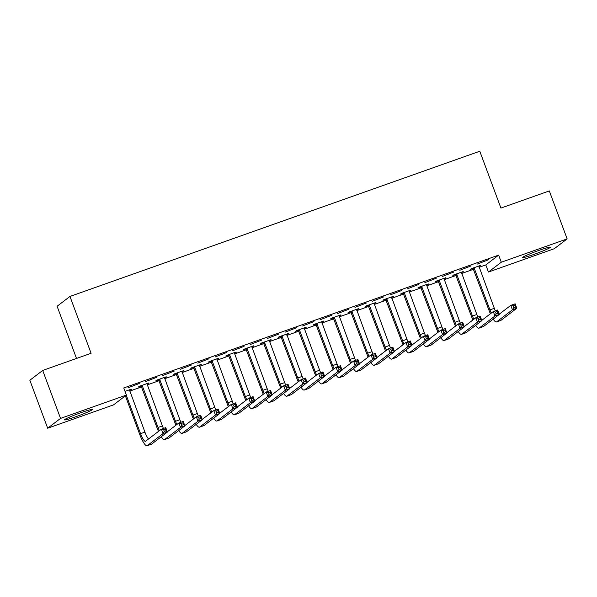 <?xml version="1.0" encoding="UTF-8"?>
<svg xmlns="http://www.w3.org/2000/svg" width="597" height="597" viewBox="0 0 597 597"><rect width="100%" height="100%" fill="white"/><g stroke="black" fill="none" stroke-linecap="round" stroke-linejoin="round"><path stroke-width="0.9" d="M81.102 412.631A14.821 1.022 -20.4 0 1 92.281 409.535A14.821 1.022 -20.4 0 1 75.685 416.773A14.821 1.022 -20.4 0 1 64.506 419.87A14.821 1.022 -20.4 0 1 81.102 412.631M539.151 250.33A14.821 1.022 -20.4 0 1 550.33 247.233A14.821 1.022 -20.4 0 1 533.733 254.471A14.821 1.022 -20.4 0 1 522.554 257.568A14.821 1.022 -20.4 0 1 539.151 250.33M129.683 391.117L141.802 386.826M147.153 384.923L159.265 380.632M164.623 378.737L176.734 374.446M182.092 372.55L194.204 368.252M199.562 366.357L211.674 362.066M217.032 360.17L229.144 355.872M234.502 353.976L246.613 349.685M251.964 347.79L264.083 343.491M269.434 341.596L281.553 337.305M286.903 335.41L299.022 331.111M304.373 329.216L316.492 324.925M321.843 323.029L333.962 318.731M339.312 316.835L351.432 312.544M356.782 310.649L368.901 306.351M374.252 304.455L386.371 300.164M391.722 298.269L403.841 293.97M409.191 292.075L421.31 287.784M426.661 285.888L438.78 281.597M444.131 279.695L456.25 275.404M461.6 273.508L473.719 269.217M479.07 267.314L485.794 264.934L488.436 272.038L501.293 262.225L567.15 238.89L554.3 248.703L488.436 272.038M113.549 404.878L47.685 428.213L60.536 418.4L126.4 395.065L113.549 404.878M60.536 418.4L42.7 370.438L29.85 380.252L47.685 428.213M76.513 358.461L57.103 306.261L69.953 296.448L479.787 151.235L500.92 208.077L549.315 190.928L567.15 238.89M148.765 382.968L139.273 386.334L138.4 386.998L141.235 385.99M148.884 383.281L146.907 383.983M156.698 377.319L145.347 381.692L156.698 377.319M183.704 370.588L174.212 373.953L173.339 374.618L176.175 373.61M183.824 370.901L181.846 371.603M191.637 364.939L180.287 369.312L191.637 364.939M218.644 358.207L209.151 361.573L208.278 362.237L211.114 361.23M218.763 358.521L216.786 359.222M226.576 352.558L215.226 356.931L226.576 352.558M253.583 345.827L244.091 349.193L243.218 349.857L246.054 348.849M253.703 346.141L251.725 346.842M261.516 340.178L250.165 344.551L261.516 340.178M288.523 333.447L279.023 336.812L278.157 337.477L280.993 336.469M288.642 333.76L286.664 334.462M296.455 327.798L285.105 332.171L296.455 327.798M323.462 321.067L313.962 324.432L313.097 325.096L315.932 324.089M323.581 321.38L321.604 322.082M331.395 315.417L320.044 319.791L331.395 315.417M358.401 308.686L348.902 312.052L348.036 312.716L350.872 311.709M358.513 309L356.543 309.701M366.334 303.037L354.984 307.41L366.334 303.037M393.341 296.306L383.841 299.672L382.976 300.336L385.811 299.328M393.453 296.619L391.483 297.321M401.274 290.657L389.923 295.03L401.274 290.657M428.28 283.926L418.781 287.291L417.915 287.955L420.751 286.956M428.392 284.239L426.422 284.941M436.213 278.277L424.863 282.65L436.213 278.277M463.22 271.545L453.72 274.911L452.854 275.575L455.69 274.575M463.332 271.866L461.354 272.56M471.145 265.896L459.802 270.269L471.145 265.896M485.794 264.934L498.652 255.12L123.758 387.96L126.4 395.065M488.615 259.702L477.264 264.083L488.615 259.702M480.682 265.359L471.19 268.725L470.324 269.389L473.16 268.381M480.801 265.672L478.824 266.374M453.683 272.083L442.332 276.463L453.683 272.083M445.75 277.739L436.25 281.105L435.385 281.769L438.22 280.762M445.862 278.053L443.892 278.754M418.743 284.463L407.393 288.844L418.743 284.463M410.811 290.12L401.311 293.485L400.445 294.149L403.281 293.142M410.923 290.433L408.952 291.135M383.804 296.843L372.453 301.224L383.804 296.843M375.871 302.5L366.371 305.865L365.506 306.53L368.342 305.522M375.983 302.813L374.013 303.515M348.864 309.224L337.514 313.604L348.864 309.224M340.932 314.88L331.432 318.246L330.566 318.91L333.402 317.902M341.051 315.194L339.074 315.895M313.925 321.604L302.575 325.984L313.925 321.604M305.992 327.26L296.493 330.626L295.627 331.283L298.463 330.283M306.112 327.574L304.134 328.275M278.986 333.984L267.635 338.365L278.986 333.984M271.053 339.641L261.561 343.006L260.688 343.663L263.523 342.663M271.172 339.954L269.195 340.656M244.046 346.364L232.696 350.745L244.046 346.364M236.113 352.021L226.621 355.387L225.748 356.043L228.584 355.043M236.233 352.334L234.255 353.036M209.107 358.745L197.756 363.125L209.107 358.745M201.174 364.401L191.682 367.767L190.809 368.424L193.644 367.424M201.293 364.715L199.316 365.409M174.167 371.125L162.817 375.506L174.167 371.125M166.235 376.782L156.742 380.14L155.869 380.804L158.705 379.804M166.354 377.095L164.376 377.789M139.228 383.505L127.877 387.886L139.228 383.505M131.295 389.162L125.027 391.378M131.415 389.475L129.437 390.169M498.652 255.12L501.293 262.225M42.7 370.438L91.095 353.29L69.953 296.448M490.398 313.776A14.246 3.127 70.5 0 1 489.077 310.53L472.914 268.113M478.839 266.016L494.316 308.313A9.5 2.082 -109.5 0 0 495.346 310.836M474.025 267.717L489.95 309.865A9.5 2.082 -109.5 0 0 491.309 313.082M499.226 314.186L510.778 305.365L515.144 303.821L516.793 308.261L501.01 320.313A14.246 3.127 70.5 0 1 500.808 320.417L496.443 321.97A14.246 3.127 70.5 0 1 493.197 319.134M515.442 307.045L514.778 305.268L513.032 305.888L513.696 307.664L515.442 307.045L516.793 308.261L512.427 309.806L496.637 321.858A14.246 3.127 70.5 0 1 496.443 321.97M513.696 307.664L512.427 309.806L510.778 305.365L513.032 305.888M474.451 268.195L473.585 268.859M514.778 305.268L515.144 303.821M472.928 319.97A14.246 3.127 70.5 0 1 471.608 316.716L455.444 274.299M461.369 272.202L476.846 314.507A9.5 2.082 -109.5 0 0 477.876 317.022M456.556 273.911L472.481 316.052A9.5 2.082 -109.5 0 0 473.839 319.276M481.757 320.373L493.309 311.559L497.674 310.007L499.323 314.447L483.54 326.499A14.246 3.127 70.5 0 1 483.339 326.611L478.973 328.156A14.246 3.127 70.5 0 1 475.727 325.32M497.973 313.238L497.308 311.462L495.562 312.082L496.226 313.858L497.973 313.238L499.323 314.447L494.958 316L479.175 328.051A14.246 3.127 70.5 0 1 478.973 328.156M496.226 313.858L494.958 316L493.309 311.559L495.562 312.082M456.981 274.389L456.115 275.053M497.308 311.462L497.674 310.007M455.459 326.156A14.246 3.127 70.5 0 1 454.145 322.91L437.974 280.493M443.899 278.396L459.377 320.693A9.5 2.082 -109.5 0 0 460.406 323.216M439.086 280.097L455.011 322.246A9.5 2.082 -109.5 0 0 456.369 325.462M464.287 326.566L475.839 317.746L480.204 316.201L481.854 320.641L466.07 332.693A14.246 3.127 70.5 0 1 465.876 332.798L461.503 334.35A14.246 3.127 70.5 0 1 458.257 331.514M480.503 319.425L479.839 317.649L478.093 318.268L478.757 320.044L480.503 319.425L481.854 320.641L477.488 322.186L461.705 334.238A14.246 3.127 70.5 0 1 461.503 334.35M478.757 320.044L477.488 322.186L475.839 317.746L478.093 318.268M439.511 280.575L438.646 281.239M479.839 317.649L480.204 316.201M437.989 332.35A14.246 3.127 70.5 0 1 436.676 329.096L420.504 286.679M426.43 284.582L441.907 326.887A9.5 2.082 -109.5 0 0 442.937 329.402M421.616 286.291L437.541 328.432A9.5 2.082 -109.5 0 0 438.899 331.656M446.817 332.753L458.369 323.94L462.735 322.387L464.384 326.828L448.601 338.88A14.246 3.127 70.5 0 1 448.407 338.992L444.034 340.536A14.246 3.127 70.5 0 1 440.787 337.701M463.033 325.619L462.369 323.843L460.623 324.462L461.287 326.238L463.033 325.619L464.384 326.828L460.018 328.38L444.235 340.432A14.246 3.127 70.5 0 1 444.034 340.536M461.287 326.238L460.018 328.38L458.369 323.94L460.623 324.462M422.049 286.769L421.176 287.433M462.369 323.843L462.735 322.387M420.519 338.536A14.246 3.127 70.5 0 1 419.206 335.29L403.035 292.873M408.96 290.776L424.437 333.074A9.5 2.082 -109.5 0 0 425.467 335.596M404.147 292.478L420.072 334.626A9.5 2.082 -109.5 0 0 421.43 337.842M429.347 338.947L440.899 330.126L445.265 328.581L446.914 333.022L431.131 345.073A14.246 3.127 70.5 0 1 430.937 345.178L426.564 346.73A14.246 3.127 70.5 0 1 423.318 343.894M445.563 331.805L444.907 330.029L443.153 330.648L443.817 332.425L445.563 331.805L446.914 333.022L442.549 334.566L426.765 346.618A14.246 3.127 70.5 0 1 426.564 346.73M443.817 332.425L442.549 334.566L440.899 330.126L443.153 330.648M404.579 292.955L403.706 293.62M444.907 330.029L445.265 328.581M403.05 344.73A14.246 3.127 70.5 0 1 401.736 341.477L385.565 299.06M391.49 296.963L406.967 339.268A9.5 2.082 -109.5 0 0 408.005 341.782M386.677 298.672L402.602 340.812A9.5 2.082 -109.5 0 0 403.96 344.036M411.878 345.133L423.43 336.312L427.795 334.768L429.452 339.208L413.661 351.26A14.246 3.127 70.5 0 1 413.467 351.372L409.094 352.917A14.246 3.127 70.5 0 1 405.848 350.081M428.094 337.999L427.437 336.223L425.683 336.842L426.348 338.618L428.094 337.999L429.452 339.208L425.079 340.76L409.296 352.812A14.246 3.127 70.5 0 1 409.094 352.917M426.348 338.618L425.079 340.76L423.43 336.312L425.683 336.842M387.11 299.149L386.237 299.813M427.437 336.223L427.795 334.768M385.58 350.917A14.246 3.127 70.5 0 1 384.267 347.67L368.095 305.254M374.02 303.157L389.498 345.454A9.5 2.082 -109.5 0 0 390.535 347.976M369.207 304.858L385.132 347.006A9.5 2.082 -109.5 0 0 386.49 350.223M394.408 351.327L405.96 342.506L410.326 340.962L411.982 345.402L396.192 357.454A14.246 3.127 70.5 0 1 395.998 357.558L391.625 359.11A14.246 3.127 70.5 0 1 388.378 356.275M410.624 344.185L409.967 342.409L408.221 343.029L408.878 344.805L410.624 344.185L411.982 345.402L407.609 346.947L391.826 358.998A14.246 3.127 70.5 0 1 391.625 359.11M408.878 344.805L407.609 346.947L405.96 342.506L408.221 343.029M369.64 305.336L368.767 306M409.967 342.409L410.326 340.962M368.11 357.11A14.246 3.127 70.5 0 1 366.797 353.857L350.633 311.44M356.551 309.343L372.028 351.648A9.5 2.082 -109.5 0 0 373.065 354.163M351.737 311.052L367.662 353.193A9.5 2.082 -109.5 0 0 369.021 356.416M376.938 357.513L388.49 348.693L392.856 347.148L394.513 351.588L378.722 363.64A14.246 3.127 70.5 0 1 378.528 363.752L374.162 365.297A14.246 3.127 70.5 0 1 370.909 362.461M393.154 350.379L392.498 348.603L390.751 349.223L391.408 350.999L393.154 350.379L394.513 351.588L390.139 353.14L374.356 365.192A14.246 3.127 70.5 0 1 374.162 365.297M391.408 350.999L390.139 353.14L388.49 348.693L390.751 349.223M352.17 311.53L351.297 312.194M392.498 348.603L392.856 347.148M350.64 363.297A14.246 3.127 70.5 0 1 349.327 360.043L333.163 317.634M339.081 315.537L354.558 357.834A9.5 2.082 -109.5 0 0 355.596 360.349M334.268 317.238L350.193 359.387A9.5 2.082 -109.5 0 0 351.551 362.603M359.469 363.7L371.021 354.887L375.386 353.342L377.043 357.782L361.252 369.834A14.246 3.127 70.5 0 1 361.058 369.939L356.693 371.491A14.246 3.127 70.5 0 1 353.439 368.647M375.685 356.566L375.028 354.79L373.282 355.409L373.938 357.185L375.685 356.566L377.043 357.782L372.67 359.327L356.887 371.379A14.246 3.127 70.5 0 1 356.693 371.491M373.938 357.185L372.67 359.327L371.021 354.887L373.282 355.409M334.701 317.716L333.827 318.38M375.028 354.79L375.386 353.342M333.171 369.491A14.246 3.127 70.5 0 1 331.857 366.237L315.694 323.82M321.611 321.723L337.089 364.028A9.5 2.082 -109.5 0 0 338.126 366.543M316.798 323.432L332.723 365.573A9.5 2.082 -109.5 0 0 334.081 368.789M342.006 369.894L353.551 361.073L357.916 359.528L359.573 363.969L343.782 376.02A14.246 3.127 70.5 0 1 343.588 376.132L339.223 377.677A14.246 3.127 70.5 0 1 335.969 374.841M358.215 362.76L357.558 360.984L355.812 361.603L356.469 363.379L358.215 362.76L359.573 363.969L355.208 365.513L339.417 377.573A14.246 3.127 70.5 0 1 339.223 377.677M356.469 363.379L355.208 365.513L353.551 361.073L355.812 361.603M317.231 323.91L316.358 324.574M357.558 360.984L357.916 359.528M315.701 375.677A14.246 3.127 70.5 0 1 314.388 372.424L298.224 330.014M304.142 327.917L319.626 370.215A9.5 2.082 -109.5 0 0 320.656 372.729M299.328 329.619L315.253 371.767A9.5 2.082 -109.5 0 0 316.611 374.983M324.537 376.08L336.081 367.267L340.447 365.722L342.103 370.162L326.313 382.214A14.246 3.127 70.5 0 1 326.119 382.319L321.753 383.864A14.246 3.127 70.5 0 1 318.5 381.028M340.745 368.946L340.089 367.17L338.342 367.789L338.999 369.565L340.745 368.946L342.103 370.162L337.738 371.707L321.947 383.759A14.246 3.127 70.5 0 1 321.753 383.864M338.999 369.565L337.738 371.707L336.081 367.267L338.342 367.789M299.761 330.096L298.888 330.76M340.089 367.17L340.447 365.722M298.231 381.871A14.246 3.127 70.5 0 1 296.918 378.617L280.754 336.201M286.672 334.104L302.157 376.408A9.5 2.082 -109.5 0 0 303.186 378.923M281.859 335.805L297.784 377.953A9.5 2.082 -109.5 0 0 299.142 381.17M307.067 382.274L318.611 373.453L322.984 371.909L324.634 376.349L308.843 388.401A14.246 3.127 70.5 0 1 308.649 388.513L304.283 390.057A14.246 3.127 70.5 0 1 301.03 387.222M323.275 375.14L322.619 373.364L320.873 373.976L321.529 375.759L323.275 375.14L324.634 376.349L320.268 377.894L304.477 389.953A14.246 3.127 70.5 0 1 304.283 390.057M321.529 375.759L320.268 377.894L318.611 373.453L320.873 373.976M282.291 336.29L281.426 336.954M322.619 373.364L322.984 371.909M280.762 388.057A14.246 3.127 70.5 0 1 279.448 384.804L263.284 342.394M269.202 340.297L284.687 382.595A9.5 2.082 -109.5 0 0 285.717 385.11M264.389 341.999L280.314 384.147A9.5 2.082 -109.5 0 0 281.672 387.363M289.597 388.46L301.142 379.647L305.515 378.095L307.164 382.543L291.373 394.595A14.246 3.127 70.5 0 1 291.179 394.699L286.814 396.244A14.246 3.127 70.5 0 1 283.56 393.408M305.806 381.326L305.149 379.55L303.403 380.17L304.06 381.946L305.806 381.326L307.164 382.543L302.798 384.087L287.008 396.139A14.246 3.127 70.5 0 1 286.814 396.244M304.06 381.946L302.798 384.087L301.142 379.647L303.403 380.17M264.822 342.477L263.956 343.141M305.149 379.55L305.515 378.095M263.292 394.251A14.246 3.127 70.5 0 1 261.979 390.998L245.815 348.581M251.733 346.484L267.217 388.789A9.5 2.082 -109.5 0 0 268.247 391.304M246.927 348.185L262.844 390.334A9.5 2.082 -109.5 0 0 264.202 393.55M272.128 394.654L283.672 385.834L288.045 384.289L289.694 388.729L273.904 400.781A14.246 3.127 70.5 0 1 273.71 400.893L269.344 402.438A14.246 3.127 70.5 0 1 266.09 399.602M288.336 387.52L287.679 385.737L285.933 386.356L286.59 388.132L288.336 387.52L289.694 388.729L285.329 390.274L269.538 402.333A14.246 3.127 70.5 0 1 269.344 402.438M286.59 388.132L285.329 390.274L283.672 385.834L285.933 386.356M247.352 348.67L246.486 349.327M287.679 385.737L288.045 384.289M245.822 400.438A14.246 3.127 70.5 0 1 244.509 397.184L228.345 354.775M234.263 352.678L249.747 394.975A9.5 2.082 -109.5 0 0 250.777 397.49M229.457 354.379L245.374 396.52A9.5 2.082 -109.5 0 0 246.74 399.744M254.658 400.841L266.202 392.028L270.575 390.475L272.225 394.923L256.434 406.975A14.246 3.127 70.5 0 1 256.24 407.079L251.874 408.624A14.246 3.127 70.5 0 1 248.621 405.788M270.874 393.707L270.21 391.93L268.463 392.55L269.12 394.326L270.874 393.707L272.225 394.923L267.859 396.468L252.068 408.52A14.246 3.127 70.5 0 1 251.874 408.624M269.12 394.326L267.859 396.468L266.202 392.028L268.463 392.55M229.882 354.857L229.017 355.521M270.21 391.93L270.575 390.475M228.352 406.632A14.246 3.127 70.5 0 1 227.039 403.378L210.875 360.961M216.793 358.864L232.278 401.169A9.5 2.082 -109.5 0 0 233.308 403.684M211.987 360.566L227.912 402.714A9.5 2.082 -109.5 0 0 229.27 405.93M237.188 407.035L248.733 398.214L253.106 396.669L254.755 401.109L238.964 413.161A14.246 3.127 70.5 0 1 238.77 413.273L234.405 414.818A14.246 3.127 70.5 0 1 231.151 411.982M253.404 399.893L252.74 398.117L250.994 398.736L251.65 400.512L253.404 399.893L254.755 401.109L250.389 402.654L234.599 414.714A14.246 3.127 70.5 0 1 234.405 414.818M251.65 400.512L250.389 402.654L248.733 398.214L250.994 398.736M212.413 361.051L211.547 361.707M252.74 398.117L253.106 396.669M210.883 412.818A14.246 3.127 70.5 0 1 209.569 409.564L193.406 367.155M199.323 365.051L214.808 407.355A9.5 2.082 -109.5 0 0 215.838 409.87M194.518 366.759L210.442 408.9A9.5 2.082 -109.5 0 0 211.801 412.124M219.718 413.221L231.27 404.408L235.636 402.856L237.285 407.296L221.494 419.355A14.246 3.127 70.5 0 1 221.3 419.46L216.935 421.004A14.246 3.127 70.5 0 1 213.681 418.169M235.934 406.087L235.27 404.311L233.524 404.93L234.188 406.706L235.934 406.087L237.285 407.296L232.92 408.848L217.129 420.9A14.246 3.127 70.5 0 1 216.935 421.004M234.188 406.706L232.92 408.848L231.27 404.408L233.524 404.93M194.943 367.237L194.077 367.901M235.27 404.311L235.636 402.856M193.413 419.012A14.246 3.127 70.5 0 1 192.1 415.758L175.936 373.341M181.854 371.244L197.338 413.549A9.5 2.082 -109.5 0 0 198.368 416.064M177.048 372.946L192.973 415.094A9.5 2.082 -109.5 0 0 194.331 418.31M202.249 419.415L213.801 410.594L218.166 409.049L219.815 413.49L204.032 425.542A14.246 3.127 70.5 0 1 203.831 425.646L199.465 427.198A14.246 3.127 70.5 0 1 196.212 424.363M218.465 412.273L217.801 410.497L216.054 411.117L216.718 412.893L218.465 412.273L219.815 413.49L215.45 415.034L199.659 427.086A14.246 3.127 70.5 0 1 199.465 427.198M216.718 412.893L215.45 415.034L213.801 410.594L216.054 411.117M177.473 373.431L176.608 374.088M217.801 410.497L218.166 409.049M175.943 425.198A14.246 3.127 70.5 0 1 174.63 421.945L158.466 379.535M164.384 377.431L179.869 419.736A9.5 2.082 -109.5 0 0 180.898 422.251M159.578 379.14L175.503 421.281A9.5 2.082 -109.5 0 0 176.861 424.504M184.779 425.601L196.331 416.788L200.696 415.236L202.346 419.676L186.562 431.735A14.246 3.127 70.5 0 1 186.361 431.84L181.995 433.385A14.246 3.127 70.5 0 1 178.742 430.549M200.995 418.467L200.331 416.691L198.585 417.31L199.249 419.087L200.995 418.467L202.346 419.676L197.98 421.228L182.189 433.28A14.246 3.127 70.5 0 1 181.995 433.385M199.249 419.087L197.98 421.228L196.331 416.788L198.585 417.31M160.003 379.617L159.138 380.282M200.331 416.691L200.696 415.236M158.481 431.392A14.246 3.127 70.5 0 1 157.16 428.139L140.996 385.722M146.914 383.625L162.399 425.93A9.5 2.082 -109.5 0 0 163.429 428.445M142.108 385.326L158.033 427.474A9.5 2.082 -109.5 0 0 159.392 430.691M167.309 431.795L178.861 422.974L183.227 421.43L184.876 425.87L169.093 437.922A14.246 3.127 70.5 0 1 168.891 438.026L164.526 439.579A14.246 3.127 70.5 0 1 161.28 436.743M183.525 424.654L182.861 422.877L181.115 423.497L181.779 425.273L183.525 424.654L184.876 425.87L180.51 427.415L164.72 439.467A14.246 3.127 70.5 0 1 164.526 439.579M181.779 425.273L180.51 427.415L178.861 422.974L181.115 423.497M142.534 385.804L141.668 386.468M182.861 422.877L183.227 421.43M126.251 395.177L140.564 433.661A9.5 2.082 -109.5 0 0 145.474 441.287A9.5 2.082 -109.5 0 0 145.601 441.22L161.391 429.168L165.757 427.616L167.406 432.056L163.041 433.609L147.25 445.661A14.246 3.127 70.5 0 1 147.056 445.765A14.246 3.127 70.5 0 1 139.691 434.325L125.377 395.841M129.445 389.811L144.929 432.116A9.5 2.082 -109.5 0 0 148.519 438.989M166.056 430.847L165.391 429.071L163.645 429.691L164.309 431.467L166.056 430.847L167.406 432.056L151.623 444.116A14.246 3.127 70.5 0 1 151.422 444.22L147.056 445.765M164.309 431.467L163.041 433.609L161.391 429.168L163.645 429.691M165.391 429.071L165.757 427.616M494.316 308.313L489.95 309.865M501.01 320.313L496.637 321.858M476.846 314.507L472.481 316.052M483.54 326.499L479.175 328.051M459.377 320.693L455.011 322.246M466.07 332.693L461.705 334.238M441.907 326.887L437.541 328.432M448.601 338.88L444.235 340.432M424.437 333.074L420.072 334.626M431.131 345.073L426.765 346.618M406.967 339.268L402.602 340.812M413.661 351.26L409.296 352.812M389.498 345.454L385.132 347.006M396.192 357.454L391.826 358.998M372.028 351.648L367.662 353.193M378.722 363.64L374.356 365.192M354.558 357.834L350.193 359.387M361.252 369.834L356.887 371.379M337.089 364.028L332.723 365.573M343.782 376.02L339.417 377.573M319.626 370.215L315.253 371.767M326.313 382.214L321.947 383.759M302.157 376.408L297.784 377.953M308.843 388.401L304.477 389.953M284.687 382.595L280.314 384.147M291.373 394.595L287.008 396.139M267.217 388.789L262.844 390.334M273.904 400.781L269.538 402.333M249.747 394.975L245.374 396.52M256.434 406.975L252.068 408.52M232.278 401.169L227.912 402.714M238.964 413.161L234.599 414.714M214.808 407.355L210.442 408.9M221.494 419.355L217.129 420.9M197.338 413.549L192.973 415.094M204.032 425.542L199.659 427.086M179.869 419.736L175.503 421.281M186.562 431.735L182.189 433.28M162.399 425.93L158.033 427.474M169.093 437.922L164.72 439.467M144.929 432.116L140.564 433.661M151.623 444.116L147.25 445.661"/></g></svg>
